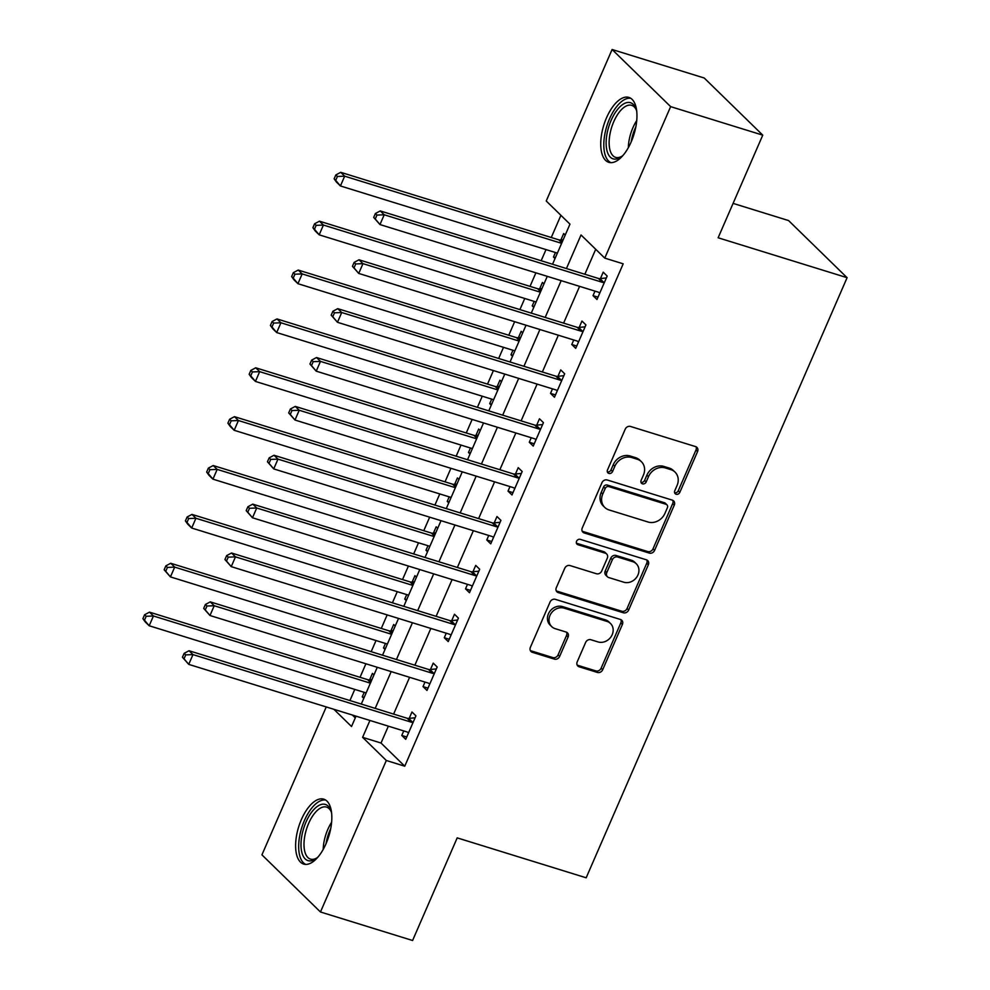 <?xml version="1.0" encoding="UTF-8"?>
<svg xmlns="http://www.w3.org/2000/svg" width="990" height="990" viewBox="0 0 990 990"><rect width="100%" height="100%" fill="white"/><g stroke="black" fill="none" stroke-linecap="round" stroke-linejoin="round"><path stroke-width="1.49" d="M676.133 494.245A2.995 2.574 134.3 0 0 679.833 492.339L697.566 451.564A4.269 3.688 134.3 0 0 695.611 446.614L630.506 426.455A4.269 3.688 134.3 0 0 625.222 429.177L607.501 469.941A2.995 2.574 134.3 0 0 612.562 471.512L614.852 466.24A13.674 11.793 134.3 0 1 631.769 457.541L637.189 459.224A13.674 11.793 134.3 0 1 641.409 461.711A13.674 11.793 134.3 0 1 643.426 475.089L641.136 480.36A2.995 2.574 134.3 0 0 646.198 481.932L648.487 476.648A13.674 11.793 134.3 0 1 665.404 467.948L670.836 469.631A13.674 11.793 134.3 0 1 675.044 472.119A13.674 11.793 134.3 0 1 677.061 485.496L674.772 490.768A2.995 2.574 134.3 0 0 676.133 494.245M674.623 492.723A2.995 2.574 134.3 0 0 678.249 490.793L695.982 450.029A4.269 3.688 134.3 0 0 696.007 446.762M607.353 471.896A2.995 2.574 134.3 0 0 610.979 469.965L613.268 464.694L614.852 466.24M640.988 482.303A2.995 2.574 134.3 0 0 644.614 480.385L646.916 475.101L648.487 476.648M301.381 819.572A33.969 15.778 107.2 0 1 323.767 799.165A33.969 15.778 107.2 0 1 326.057 843.666A33.969 15.778 107.2 0 1 303.67 864.072A33.969 15.778 107.2 0 1 301.381 819.572M606.511 117.822A33.969 15.778 107.2 0 1 628.898 97.416A33.969 15.778 107.2 0 1 631.187 141.904A33.969 15.778 107.2 0 1 608.8 162.323A33.969 15.778 107.2 0 1 606.511 117.822M577.207 661.827A4.269 3.688 134.3 0 0 579.15 666.79L597.416 672.445A4.269 3.688 134.3 0 0 602.7 669.723L622.401 624.442A4.269 3.688 134.3 0 0 620.445 619.48L555.341 599.334A4.269 3.688 134.3 0 0 550.056 602.044L530.368 647.336A4.269 3.688 134.3 0 0 532.323 652.286L554.375 659.117A4.269 3.688 134.3 0 0 559.659 656.395L568.087 637.015A4.269 3.688 134.3 0 0 566.144 632.066L555.204 628.675A11.434 9.851 134.3 0 1 551.678 626.596A11.434 9.851 134.3 0 1 551.121 613.367A11.434 9.851 134.3 0 1 564.127 608.145L606.994 621.411A11.434 9.851 134.3 0 1 610.508 623.502A11.434 9.851 134.3 0 1 611.077 636.731A11.434 9.851 134.3 0 1 598.059 641.941L590.919 639.738A4.269 3.688 134.3 0 0 585.635 642.448L577.207 661.827M552.531 264.256L569.968 224.148L546.232 200.995L612.105 49.5L704.224 78.012L762.758 135.147L718.134 237.773L847.094 277.695L586.167 877.796L457.194 837.874L412.582 940.5L320.463 911.988L261.929 854.853L326.242 706.947M762.758 135.147L670.638 106.635L604.766 258.118L581.031 234.964L566.429 268.55M388.352 726.165L381.026 743.032L404.749 766.198L623.193 263.823L604.766 258.118M404.749 766.198L386.323 760.493L320.463 911.988M649.316 553.101A4.269 3.688 134.3 0 0 654.6 550.378L674.289 505.098A4.269 3.688 134.3 0 0 672.334 500.148L607.229 479.989A4.269 3.688 134.3 0 0 601.945 482.712L582.256 527.992A4.269 3.688 134.3 0 0 584.211 532.942L649.316 553.101L647.732 551.554A4.269 3.688 134.3 0 0 653.016 548.831L672.705 503.551A4.269 3.688 134.3 0 0 672.73 500.284M648.339 564.77L628.65 610.05A4.269 3.688 134.3 0 1 623.366 612.773L558.261 592.614A4.269 3.688 134.3 0 1 556.318 587.664L564.745 568.285A4.269 3.688 134.3 0 1 570.03 565.562L596.425 573.742A4.269 3.688 134.3 0 0 601.71 571.02L607.303 558.162A4.269 3.688 134.3 0 0 605.36 553.212L577.863 544.698A2.995 2.574 134.3 0 1 580.202 539.327L646.396 559.808A4.269 3.688 134.3 0 1 648.339 564.77L646.755 563.223L627.066 608.504L628.65 610.05M595.708 249.282L584.855 274.255M579.596 286.358L563.607 323.124M558.348 335.226L542.359 371.993M537.1 384.095L521.111 420.861M515.852 432.964L499.863 469.73M494.604 481.833L478.615 518.599M473.356 530.689L457.368 567.468M452.108 579.558L436.12 616.337M430.848 628.427L414.86 665.206M409.6 677.296L393.612 714.075M594.99 291.122L593.022 295.639L596.97 299.5L607.179 276.037L603.219 272.176L600.46 278.537M573.742 339.991L571.774 344.508L575.722 348.369L585.932 324.906L581.971 321.045L579.2 327.405M552.482 388.86L550.527 393.377L554.474 397.238L564.671 373.775L560.724 369.914L557.952 376.274M531.234 437.729L529.279 442.245L533.226 446.106L543.423 422.643L539.476 418.782L536.704 425.143M509.986 486.597L508.031 491.114L511.979 494.975L522.175 471.512L518.228 467.651L515.456 474.012M488.738 535.466L486.783 539.983L490.731 543.844L500.928 520.381L496.98 516.52L494.208 522.881M467.49 584.323L465.523 588.852L469.483 592.713L479.68 569.25L475.732 565.389L472.96 571.75M446.243 633.192L444.275 637.721L448.235 641.57L458.432 618.119L454.484 614.258L451.712 620.619M424.995 682.06L423.027 686.59L426.987 690.438L437.184 666.988L433.236 663.127L430.464 669.488M403.747 730.929L401.779 735.446L405.739 739.307L415.936 715.857L411.976 711.996L409.216 718.356M560.909 215.313L551.269 237.501M546.01 249.591L541.159 260.729M535.899 272.832L530.021 286.37M524.762 298.46L519.911 309.598M514.652 321.7L508.773 335.239M503.514 347.329L498.663 358.467M493.404 370.569L487.525 384.108M482.254 396.198L477.415 407.336M472.156 419.438L466.265 432.976M461.006 445.067L456.167 456.204M450.908 468.307L445.017 481.845M439.758 493.936L434.919 505.073M429.66 517.176L423.769 530.714M418.51 542.805L413.671 553.942M408.412 566.045L402.522 579.583M397.262 591.673L392.424 602.811M387.164 614.901L381.274 628.452M376.014 640.542L371.176 651.68M365.916 663.77L360.026 677.309M354.767 689.411L349.928 700.549M352.316 715.015L355.274 717.899M565.216 235.076L563.669 233.578L560.909 239.939M555.439 252.512L553.472 257.029L555.019 258.538M543.968 283.944L542.421 282.447L539.661 288.808M534.192 301.381L532.224 305.898L533.759 307.407M522.72 332.813L521.173 331.316L518.413 337.677M512.944 350.25L510.976 354.767L512.511 356.276M501.472 381.682L499.925 380.185L497.166 386.546M491.696 399.118L489.728 403.635L491.263 405.145M480.212 430.551L478.677 429.054L475.918 435.414M470.448 447.987L468.48 452.504L470.015 454.014M458.964 479.42L457.43 477.923L454.67 484.283M449.2 496.856L447.233 501.373L448.767 502.883M437.716 528.289L436.182 526.791L433.422 533.152M427.952 545.725L425.985 550.242L427.519 551.752M416.468 577.158L414.934 575.66L412.174 582.021M406.704 594.594L404.737 599.111L406.271 600.621M395.22 626.027L393.686 624.529L390.914 630.89M385.444 643.463L383.489 647.98L385.023 649.49M373.973 674.895L372.438 673.398L369.666 679.759M364.196 692.332L362.241 696.849L363.775 698.346M847.094 277.695L788.572 220.56L733.083 203.383M612.105 49.5L670.638 106.635M333.89 709.31L351.524 726.524L356.029 716.166M361.288 704.063L377.277 667.297M382.536 655.194L398.525 618.428M403.784 606.326L419.772 569.559M425.032 557.457L441.02 520.691M446.28 508.588L462.268 471.822M467.54 459.719L483.528 422.953M488.788 410.85L504.776 374.084M510.036 361.981L526.024 325.215M531.284 313.112L547.272 276.346M369.938 720.46L362.6 737.327L386.323 760.493M561.169 280.653L545.181 317.419M539.921 329.522L523.933 366.288M518.673 378.39L502.685 415.157M497.425 427.259L481.437 464.025M476.178 476.128L460.189 512.894M454.93 524.997L438.941 561.763M433.682 573.866L417.693 610.632M412.434 622.735L396.446 659.501M391.186 671.591L375.198 708.37M381.026 743.032L362.6 737.327M553.472 257.029L555.402 257.635M532.224 305.898L534.154 306.504M510.976 354.767L512.907 355.373M489.728 403.635L491.659 404.242M468.48 452.504L470.411 453.111M447.233 501.373L449.163 501.979M425.985 550.242L427.915 550.848M404.737 599.111L406.667 599.717M383.489 647.98L385.419 648.574M362.241 696.849L364.171 697.443M593.022 295.639L597.985 297.173M571.774 344.508L576.737 346.042M550.527 393.377L555.489 394.911M529.279 442.245L534.241 443.78M508.031 491.114L512.993 492.649M486.783 539.983L491.745 541.518M465.523 588.852L470.498 590.386M444.275 637.721L449.25 639.255M423.027 686.59L428.002 688.124M401.779 735.446L406.742 736.993M675.044 472.119L673.46 470.584A13.674 11.793 134.3 0 0 669.252 468.084L670.836 469.631M646.916 475.101A13.674 11.793 134.3 0 1 663.82 466.414L669.252 468.084M641.409 461.711L639.825 460.164A13.674 11.793 134.3 0 0 635.617 457.677L637.189 459.224M613.268 464.694A13.674 11.793 134.3 0 1 630.185 455.994L635.617 457.677M582.244 531.259A4.269 3.688 134.3 0 0 582.627 531.395L647.732 551.554M667.384 507.759A2.995 2.574 134.3 0 0 666.023 504.281L608.875 486.597A2.995 2.574 134.3 0 0 605.175 488.491L602.761 494.06A13.674 11.793 134.3 0 0 604.779 507.437A13.674 11.793 134.3 0 0 608.999 509.924L648.054 522.015A13.674 11.793 134.3 0 0 664.971 513.315L667.384 507.759M666.951 504.826L665.367 503.279A2.995 2.574 134.3 0 0 664.438 502.734L666.023 504.281M604.779 507.437L603.195 505.89A13.674 11.793 134.3 0 1 601.178 492.513L603.591 486.956A2.995 2.574 134.3 0 1 607.291 485.05L664.438 502.734M556.293 590.931A4.269 3.688 134.3 0 0 556.677 591.067L621.782 611.226A4.269 3.688 134.3 0 0 627.066 608.504M606.672 553.979L605.088 552.445A4.269 3.688 134.3 0 0 603.776 551.665L576.353 543.176M623.824 582.219A11.434 9.851 134.3 0 0 636.842 576.997A11.434 9.851 134.3 0 0 636.273 563.768A11.434 9.851 134.3 0 0 632.759 561.689L617.649 557.011A4.269 3.688 134.3 0 0 612.365 559.734L606.783 572.591A4.269 3.688 134.3 0 0 608.726 577.541L623.824 582.219M636.273 563.768L634.701 562.221A11.434 9.851 134.3 0 0 631.175 560.142L632.759 561.689M607.414 576.762L605.831 575.215A4.269 3.688 134.3 0 1 605.199 571.044L610.781 558.187A4.269 3.688 134.3 0 1 616.077 555.464L631.175 560.142M646.755 563.223A4.269 3.688 134.3 0 0 646.779 559.956M610.508 623.502L608.937 621.955A11.434 9.851 134.3 0 0 605.41 619.876L606.994 621.411M551.678 626.596L550.093 625.049A11.434 9.851 134.3 0 1 549.537 611.82A11.434 9.851 134.3 0 1 562.543 606.598L605.41 619.876M530.343 650.591A4.269 3.688 134.3 0 0 530.739 650.739L552.804 657.57A4.269 3.688 134.3 0 0 558.088 654.86L566.515 635.481A4.269 3.688 134.3 0 0 566.528 632.214M577.182 665.094A4.269 3.688 134.3 0 0 577.578 665.243L595.844 670.898A4.269 3.688 134.3 0 0 601.128 668.176L620.817 622.896A4.269 3.688 134.3 0 0 620.841 619.629M563.199 239.716L560.352 239.988A4.356 3.75 -45.7 0 1 558.855 239.852L340.721 172.322L344.668 176.183L340.424 185.959L557.37 253.118M561.615 243.342L344.668 176.183L337.417 176.468L335.845 174.933L334.137 178.831L335.721 180.378L337.417 176.468M335.721 180.378L340.424 185.959L336.464 182.098L334.137 178.831M335.845 174.933L340.721 172.322M602.353 282.311L598.406 278.45L380.259 210.919L384.219 214.781L602.353 282.311A4.356 3.75 134.3 0 0 603.851 282.459L604.407 282.397M376.967 215.078L384.219 214.781L379.974 224.557L373.688 217.441L375.272 218.988L376.967 215.078L375.383 213.531L373.688 217.441M599.742 293.139L599.358 292.793A4.356 3.75 134.3 0 0 598.109 292.087L379.974 224.557L375.272 218.988M598.406 278.45A4.356 3.75 134.3 0 0 599.903 278.598L606.338 277.955M380.259 210.919L375.383 213.531M541.951 288.573L539.105 288.857A4.356 3.75 -45.7 0 1 537.607 288.721L319.473 221.191L323.421 225.052L319.176 234.828L536.122 301.987M540.367 292.211L323.421 225.052L316.169 225.336L314.585 223.79L312.889 227.7L314.474 229.247L316.169 225.336M314.474 229.247L319.176 234.828L315.216 230.967L312.889 227.7M314.585 223.79L319.473 221.191M520.703 337.442L517.857 337.726A4.356 3.75 -45.7 0 1 516.359 337.59L298.225 270.06L302.173 273.921L297.928 283.685L514.874 350.856M519.119 341.08L302.173 273.921L294.921 274.205L293.337 272.658L291.642 276.569L293.226 278.116L294.921 274.205M293.226 278.116L297.928 283.685L293.968 279.836L291.642 276.569M293.337 272.658L298.225 270.06M499.455 386.31L496.609 386.595A4.356 3.75 -45.7 0 1 495.111 386.459L276.977 318.929L280.925 322.789L276.68 332.553L493.626 399.725M497.871 389.949L280.925 322.789L273.673 323.074L272.089 321.527L270.394 325.438L271.978 326.985L273.673 323.074M271.978 326.985L276.68 332.553L272.72 328.705L270.394 325.438M272.089 321.527L276.977 318.929M581.105 331.18L577.158 327.319L359.011 259.788L362.971 263.649L581.105 331.18A4.356 3.75 134.3 0 0 582.603 331.328L583.159 331.266M355.719 263.946L362.971 263.649L358.714 273.426L352.44 266.31L354.024 267.857L355.719 263.946L354.135 262.399L352.44 266.31M578.494 342.008L578.111 341.661A4.356 3.75 134.3 0 0 576.861 340.956L358.714 273.426L354.024 267.857M577.158 327.319A4.356 3.75 134.3 0 0 578.655 327.467L585.09 326.824M359.011 259.788L354.135 262.399M559.857 380.049L555.91 376.188L337.763 308.657L341.723 312.518L559.857 380.049A4.356 3.75 134.3 0 0 561.355 380.185L561.912 380.135M334.471 312.815L341.723 312.518L337.466 322.295L331.192 315.179L332.776 316.726L334.471 312.815L332.887 311.268L331.192 315.179M557.246 390.877L556.863 390.53A4.356 3.75 134.3 0 0 555.613 389.825L337.466 322.295L332.776 316.726M555.91 376.188A4.356 3.75 134.3 0 0 557.407 376.336L563.842 375.693M337.763 308.657L332.887 311.268M538.61 428.918L534.662 425.057L316.515 357.526L320.475 361.387L538.61 428.918A4.356 3.75 134.3 0 0 540.107 429.054L540.664 429.004M313.224 361.684L320.475 361.387L316.218 371.163L309.944 364.048L311.516 365.582L313.224 361.684L311.64 360.137L309.944 364.048M535.998 439.746L535.615 439.399A4.356 3.75 134.3 0 0 534.365 438.694L316.218 371.163L311.516 365.582M534.662 425.057A4.356 3.75 134.3 0 0 536.159 425.205L542.594 424.562M316.515 357.526L311.64 360.137M478.207 435.179L475.361 435.464A4.356 3.75 -45.7 0 1 473.864 435.328L255.729 367.797L259.677 371.658L255.432 381.422L472.379 448.594M476.623 438.818L259.677 371.658L252.425 371.943L250.841 370.396L249.146 374.307L250.73 375.854L252.425 371.943M250.73 375.854L255.432 381.422L251.472 377.561L249.146 374.307M250.841 370.396L255.729 367.797M517.362 477.786L513.414 473.925L295.267 406.395L299.228 410.256L517.362 477.786A4.356 3.75 134.3 0 0 518.859 477.923L519.416 477.873M291.976 410.553L299.228 410.256L294.971 420.032L288.696 412.917L290.268 414.451L291.976 410.553L290.392 409.006L288.696 412.917M514.75 488.614L514.367 488.268A4.356 3.75 134.3 0 0 513.117 487.563L294.971 420.032L290.268 414.451M513.414 473.925A4.356 3.75 134.3 0 0 514.911 474.062L521.346 473.43M295.267 406.395L290.392 409.006M623.23 155.158A29.403 13.65 107.2 0 1 621.225 156.804A29.403 13.65 107.2 0 1 606.524 148.426A29.403 13.65 107.2 0 1 616.745 110.484A29.403 13.65 107.2 0 1 636.038 108.987A29.403 13.65 107.2 0 1 636.756 111.474M636.409 110.138A27.225 12.635 -72.8 0 0 631.682 105.348A27.225 12.635 -72.8 0 0 615.396 118.268A27.225 12.635 -72.8 0 0 609.494 147.683A27.225 12.635 -72.8 0 0 615.582 157.348A27.225 12.635 -72.8 0 0 622.19 156.074M630.779 98.295A33.759 15.679 -72.8 0 0 611.09 115.496A33.759 15.679 -72.8 0 0 604.259 151.037A33.759 15.679 -72.8 0 0 610.855 162.645M318.099 856.907A29.403 13.65 107.2 0 1 316.095 858.565A29.403 13.65 107.2 0 1 301.975 852.922A29.403 13.65 107.2 0 1 305.984 822.108A29.403 13.65 107.2 0 1 330.907 810.736A29.403 13.65 107.2 0 1 331.625 813.223M331.279 811.887A27.225 12.635 -72.8 0 0 326.552 807.098A27.225 12.635 -72.8 0 0 308.62 823.445A27.225 12.635 -72.8 0 0 310.452 859.097A27.225 12.635 -72.8 0 0 317.06 857.823M325.648 800.056A33.759 15.679 -72.8 0 0 304.4 820.562A33.759 15.679 -72.8 0 0 305.724 864.406M456.959 484.048L454.113 484.333A4.356 3.75 -45.7 0 1 452.616 484.197L234.469 416.666L238.429 420.527L234.185 430.291L451.131 497.45M455.375 487.686L238.429 420.527L231.177 420.812L229.593 419.265L227.898 423.175L229.482 424.722L231.177 420.812M229.482 424.722L234.185 430.291L230.225 426.43L227.898 423.175M229.593 419.265L234.469 416.666M496.114 526.655L492.154 522.794L274.02 455.264L277.98 459.125L496.114 526.655A4.356 3.75 134.3 0 0 497.611 526.791L498.168 526.742M270.728 459.41L277.98 459.125L273.723 468.901L267.449 461.786L269.02 463.32L270.728 459.41L269.144 457.875L267.449 461.786M493.503 537.483L493.119 537.137A4.356 3.75 134.3 0 0 491.869 536.432L273.723 468.901L269.02 463.32M492.154 522.794A4.356 3.75 134.3 0 0 493.664 522.93L500.099 522.299M274.02 455.264L269.144 457.875M435.711 532.917L432.865 533.202A4.356 3.75 -45.7 0 1 431.368 533.053L213.221 465.535L217.181 469.396L212.937 479.16L429.883 546.319M434.127 536.555L217.181 469.396L209.929 469.681L208.346 468.134L206.65 472.044L208.234 473.591L209.929 469.681M208.234 473.591L212.937 479.16L208.977 475.299L206.65 472.044M208.346 468.134L213.221 465.535M474.866 575.524L470.906 571.663L252.772 504.133L256.732 507.994L474.866 575.524A4.356 3.75 134.3 0 0 476.363 575.66L476.92 575.611M249.48 508.278L256.732 507.994L252.475 517.77L246.188 510.654L247.772 512.189L249.48 508.278L247.896 506.744L246.188 510.654M472.242 586.352L471.871 586.006A4.356 3.75 134.3 0 0 470.621 585.3L252.475 517.77L247.772 512.189M470.906 571.663A4.356 3.75 134.3 0 0 472.403 571.799L478.851 571.168M252.772 504.133L247.896 506.744M414.464 581.786L411.617 582.071A4.356 3.75 -45.7 0 1 410.12 581.922L191.973 514.404L195.933 518.265L191.689 528.029L408.635 595.188M412.88 585.424L195.933 518.265L188.682 518.55L187.098 517.003L185.402 520.913L186.986 522.46L188.682 518.55M186.986 522.46L191.689 528.029L187.729 524.168L185.402 520.913M187.098 517.003L191.973 514.404M453.618 624.393L449.658 620.532L231.524 553.002L235.484 556.863L453.618 624.393A4.356 3.75 134.3 0 0 455.115 624.529L455.672 624.48M228.232 557.147L235.484 556.863L231.227 566.639L224.94 559.523L226.524 561.058L228.232 557.147L226.648 555.613L224.94 559.523M450.995 635.221L450.623 634.875A4.356 3.75 134.3 0 0 449.361 634.169L231.227 566.639L226.524 561.058M449.658 620.532A4.356 3.75 134.3 0 0 451.155 620.668L457.603 620.037M231.524 553.002L226.648 555.613M393.216 630.655L390.369 630.939A4.356 3.75 -45.7 0 1 388.872 630.791L170.726 563.273L174.685 567.121L170.429 576.898L387.387 644.057M391.632 634.293L174.685 567.121L167.434 567.418L165.85 565.872L164.154 569.782L165.738 571.329L167.434 567.418M165.738 571.329L170.429 576.898L164.154 569.782M165.85 565.872L170.726 563.273M432.37 673.262L428.41 669.401L210.276 601.87L214.224 605.732L432.37 673.262A4.356 3.75 134.3 0 0 433.868 673.398L434.424 673.349M206.984 606.016L214.224 605.732L209.979 615.508L203.692 608.392L205.276 609.927L206.984 606.016L205.4 604.482L203.692 608.392M429.747 684.09L429.375 683.744A4.356 3.75 134.3 0 0 428.113 683.038L209.979 615.508L205.276 609.927M428.41 669.401A4.356 3.75 134.3 0 0 429.907 669.537L436.355 668.906M210.276 601.87L205.4 604.482M371.955 679.524L369.121 679.808A4.356 3.75 -45.7 0 1 367.624 679.66L149.478 612.142L153.438 615.99L149.181 625.767L366.139 692.926M370.384 683.162L153.438 615.99L146.186 616.287L144.602 614.74L142.907 618.651L144.478 620.198L146.186 616.287M144.478 620.198L149.181 625.767L145.233 621.906L142.907 618.651M144.602 614.74L149.478 612.142M411.122 722.131L407.162 718.27L189.028 650.739L192.976 654.6L411.122 722.131A4.356 3.75 134.3 0 0 412.62 722.267L413.177 722.217M185.724 654.885L192.976 654.6L188.731 664.377L182.445 657.249L184.029 658.796L185.724 654.885L184.152 653.351L182.445 657.249M408.499 732.959L408.128 732.612A4.356 3.75 134.3 0 0 406.865 731.895L188.731 664.377L184.029 658.796M407.162 718.27A4.356 3.75 134.3 0 0 408.66 718.406L415.107 717.775M189.028 650.739L184.152 653.351M678.249 490.793L679.833 492.339M610.979 469.965L612.562 471.512M644.614 480.385L646.198 481.932M663.82 466.414L665.404 467.948M630.185 455.994L631.769 457.541M695.982 450.029L697.566 451.564M582.627 531.395L584.211 532.942M672.705 503.551L674.289 505.098M653.016 548.831L654.6 550.378M607.291 485.05L608.875 486.597M603.591 486.956L605.175 488.491M601.178 492.513L602.761 494.06M621.782 611.226L623.366 612.773M556.677 591.067L558.261 592.614M603.776 551.665L605.36 553.212M576.378 543.238L577.863 544.698M616.077 555.464L617.649 557.011M610.781 558.187L612.365 559.734M605.199 571.044L606.783 572.591M562.543 606.598L564.127 608.145M566.515 635.481L568.087 637.015M558.088 654.86L559.659 656.395M552.804 657.57L554.375 659.117M530.739 650.739L532.323 652.286M620.817 622.896L622.401 624.442M601.128 668.176L602.7 669.723M595.844 670.898L597.416 672.445M577.578 665.243L579.15 666.79M560.352 239.988L562.271 241.857M558.855 239.852L561.862 242.785M603.851 282.459L599.903 278.598M539.105 288.857L541.023 290.726M537.607 288.721L540.614 291.654M517.857 337.726L519.762 339.595M516.359 337.59L519.366 340.523M496.609 386.595L498.514 388.464M495.111 386.459L498.118 389.392M582.603 331.328L578.655 327.467M561.355 380.185L557.407 376.336M540.107 429.054L536.159 425.205M475.361 435.464L477.267 437.332M473.864 435.328L476.871 438.261M518.859 477.923L514.911 474.062M628.328 147.683A27.225 12.635 107.2 0 1 636.743 120.533M635.827 126.906A26.334 12.227 -72.8 0 0 631.187 141.904M323.198 849.432A27.225 12.635 107.2 0 1 327.814 829.397A27.225 12.635 107.2 0 1 331.613 822.282M330.697 828.667A26.334 12.227 -72.8 0 0 329.967 830.276A26.334 12.227 -72.8 0 0 326.057 843.653M454.113 484.333L456.019 486.201M452.616 484.197L455.623 487.13M497.611 526.791L493.664 522.93M432.865 533.202L434.771 535.07M431.368 533.053L434.375 535.998M476.363 575.66L472.403 571.799M411.617 582.071L413.523 583.939M410.12 581.922L413.127 584.867M455.115 624.529L451.155 620.668M390.369 630.939L392.275 632.808M388.872 630.791L391.879 633.736M433.868 673.398L429.907 669.537M369.121 679.808L371.027 681.677M367.624 679.66L370.631 682.605M412.62 722.267L408.66 718.406"/></g></svg>
